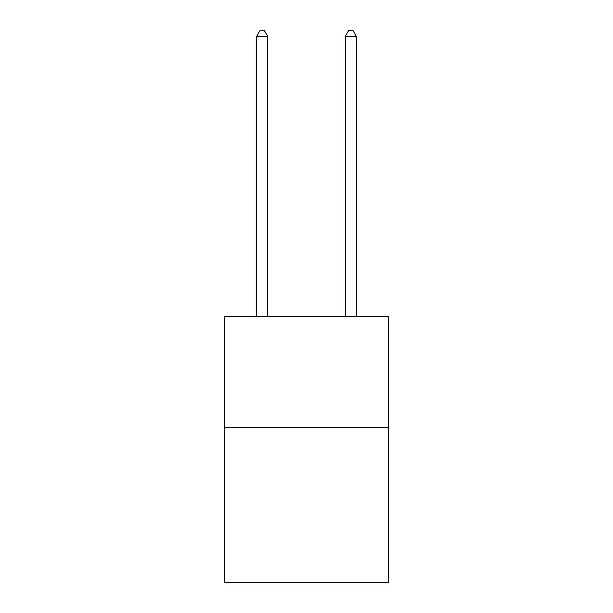 <?xml version="1.0" encoding="UTF-8"?>
<svg xmlns="http://www.w3.org/2000/svg" width="613" height="613" viewBox="0 0 613 613"><rect width="100%" height="100%" fill="white"/><g stroke="black" fill="none" stroke-linecap="round" stroke-linejoin="round"><path stroke-width="0.92" d="M388.466 427.276L388.466 582.35L224.534 582.35L224.534 316.515L388.466 316.515L388.466 427.276L224.534 427.276M267.735 316.515L267.735 36.412L256.655 36.412L256.655 316.515M256.655 36.412L259.981 30.65L264.41 30.65L267.735 36.412M356.345 316.515L356.345 36.412L345.265 36.412L345.265 316.515M345.265 36.412L348.59 30.65L353.019 30.65L356.345 36.412"/></g></svg>

